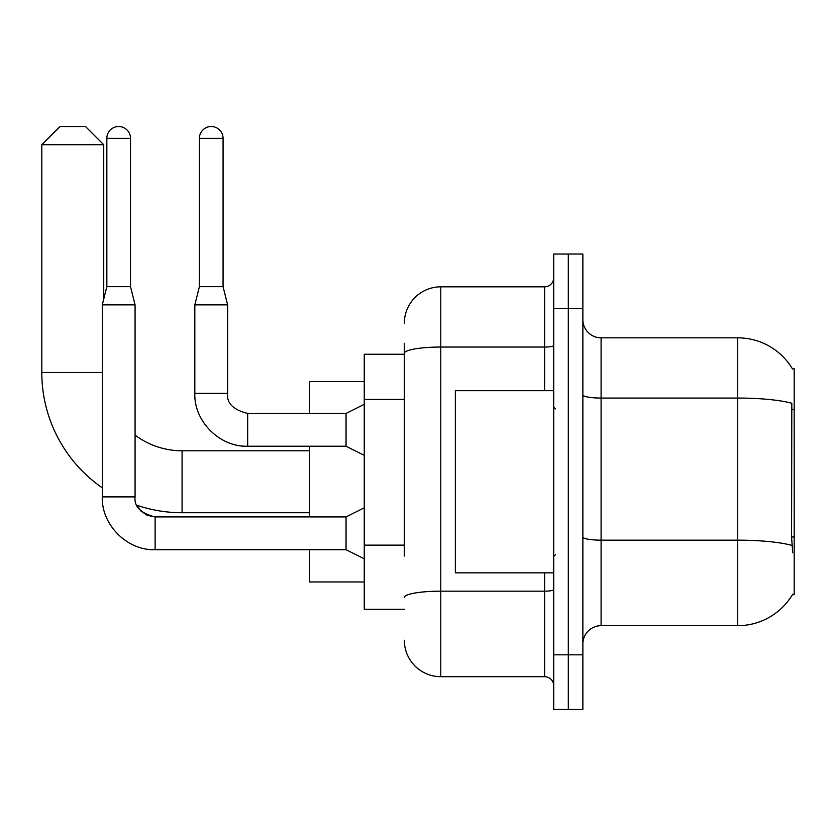 <?xml version="1.0" encoding="UTF-8"?>
<svg xmlns="http://www.w3.org/2000/svg" width="836" height="836" viewBox="0 0 836 836"><rect width="100%" height="100%" fill="white"/><g stroke="black" fill="none" stroke-linecap="round" stroke-linejoin="round"><path stroke-width="1.25" d="M792.413 594.709L792.727 594.166A63.766 63.766 0 0 1 737.728 625.683A63.766 63.766 0 0 0 792.413 594.709L794.2 594.709L794.2 368.812L792.413 368.812M404.331 388.468L404.331 343.303L404.331 354.234L364.256 354.234L364.256 609.287L404.331 609.287M582.87 643.898A18.214 18.214 0 0 1 601.094 625.683L737.728 625.683L737.728 337.838L601.094 337.838A18.214 18.214 0 0 1 582.87 319.624A18.214 18.214 0 0 0 601.094 337.838L601.094 625.683A18.214 18.214 0 0 0 582.87 643.898M568.302 654.828L568.302 709.482L582.87 709.482L582.87 654.828L568.302 654.828L568.302 709.482L553.725 709.482L553.725 654.828L568.302 654.828L568.302 308.693L568.302 654.828M553.725 654.828L553.725 254.039L568.302 254.039L568.302 308.693L568.302 254.039L582.87 254.039L582.87 654.828M792.549 369.042A63.766 63.766 0 0 0 737.728 337.838A63.766 63.766 0 0 1 792.549 369.042M792.727 552.815L791.556 536.984L791.817 403.265A63.766 11.077 180 0 0 737.728 398.061L601.094 398.061A18.214 3.166 -0 0 1 582.87 394.895M404.331 556.076L404.331 343.303M404.331 323.271A36.439 36.439 0 0 1 440.771 286.832L440.771 676.69L544.612 676.69L544.612 572.848M440.771 286.832L544.612 286.832A9.112 9.112 0 0 0 553.725 277.719M553.725 685.802A9.112 9.112 0 0 0 544.612 676.69M440.771 676.69A36.439 36.439 0 0 1 404.331 640.261M553.725 390.673L455.348 390.673L455.348 572.848L553.725 572.848M309.602 512.729L182.081 512.729A140.281 140.281 0 0 1 136.916 505.268L140.95 511.057L147.293 515.331L155.12 516.92L155.12 549.712C127.229 550.715 101.292 524.778 102.285 496.887L102.285 304.868L135.077 304.868L135.077 496.887C133.969 506.606 140.657 513.283 155.12 516.92L346.041 516.92L364.256 507.818M102.285 487.827A140.281 140.281 0 0 1 41.8 372.459L41.8 144.732L60.014 126.518L85.523 126.518L103.737 144.732L41.8 144.732M182.081 512.729L182.081 450.792A78.333 78.333 0 0 1 135.077 435.128M103.737 299.037L103.737 144.732M309.602 446.236L309.602 516.92M309.602 549.712L309.602 581.96L364.256 581.96M364.256 381.561L309.602 381.561L309.602 413.444M130.52 286.654L106.841 286.654L106.841 138.358A11.84 11.84 0 0 1 118.681 126.518A11.84 11.84 0 0 1 130.52 138.358L130.52 286.654L135.077 304.868M364.256 558.824L346.041 549.712L346.041 516.92M223.066 286.654L199.386 286.654L199.386 138.358A11.84 11.84 0 0 1 211.226 126.518A11.84 11.84 0 0 1 223.066 138.358L223.066 286.654L227.622 304.868L227.622 393.401C226.525 403.119 233.202 409.807 247.665 413.444L247.665 446.205C219.774 447.229 193.837 421.292 194.83 393.401L194.83 304.868L227.622 304.868M364.256 455.348L346.041 446.236L346.041 413.444L364.256 404.331M794.2 409.462L791.556 409.462M794.2 536.984L791.556 536.984M404.331 399.399L364.256 399.399M404.331 545.145L364.256 545.145M792.016 545.427A63.766 11.077 180 0 0 737.728 540.16L601.094 540.16A18.214 3.166 0 0 1 582.87 536.994M582.87 308.693L553.725 308.693M553.725 589.589A9.112 1.578 0 0 1 544.612 591.167L440.771 591.167A36.439 6.322 180 0 0 404.331 597.5M404.331 353.377A36.439 6.322 180 0 1 440.771 347.045L544.612 347.045L544.612 286.832M544.612 390.673L544.612 347.045A9.112 1.578 0 0 0 553.725 345.467M41.8 372.459L102.285 372.459M346.041 549.712L155.12 549.712C127.229 550.715 101.292 524.778 102.285 496.887L135.077 496.887M106.841 138.358L130.52 138.358M346.041 446.236L247.665 446.236C219.774 447.229 193.837 421.292 194.83 393.401L227.622 393.401C226.525 403.119 233.202 409.807 247.665 413.444L346.041 413.444M199.386 138.358L223.066 138.358M555.543 408.888L553.725 407.069M555.543 554.634L553.725 556.452M309.602 450.792L182.081 450.792M106.841 286.654L102.285 304.868M199.386 286.654L194.83 304.868"/></g></svg>
